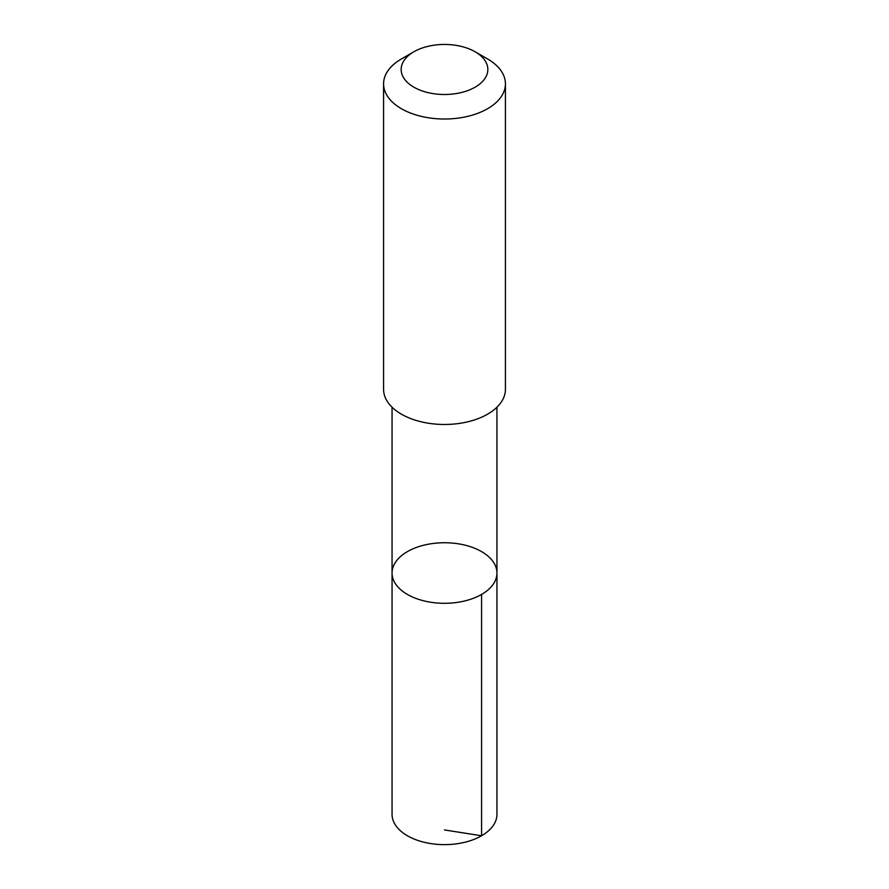 <?xml version="1.0" encoding="UTF-8"?>
<svg xmlns="http://www.w3.org/2000/svg" width="889" height="889" viewBox="0 0 889 889"><rect width="100%" height="100%" fill="white"/><g stroke="black" fill="none" stroke-linecap="round" stroke-linejoin="round"><path stroke-width="1.33" d="M466.036 545.413A52.44 30.27 180 0 1 496.94 573.016A52.44 30.27 180 0 1 444.5 603.298A52.44 30.27 180 0 1 392.06 573.016A52.44 30.27 180 0 1 466.036 545.413M392.06 814.357A52.44 30.282 0 0 0 422.964 841.961A52.44 30.282 0 0 0 496.94 814.357L496.94 573.016A52.44 30.27 180 0 1 444.5 603.298A52.44 30.27 180 0 1 392.06 573.016L392.06 814.357M413.852 51.784L401.417 58.963A60.93 35.182 0 0 0 383.57 83.833L383.57 389.293A60.93 35.182 0 0 0 419.475 421.375A60.93 35.182 0 0 0 505.43 389.293L505.43 83.833A60.93 35.182 0 0 0 487.583 58.963L475.148 51.784A43.339 25.025 0 0 0 413.852 51.784A43.339 25.025 0 0 0 426.698 92.289A43.339 25.025 0 0 0 480.171 83.688A43.339 25.025 0 0 0 475.148 51.784M383.57 83.833A60.93 35.182 0 0 0 419.475 115.914A60.93 35.182 0 0 0 505.43 83.833M444.5 829.948L481.582 835.771L481.582 594.43M392.06 407.218L392.06 573.016M496.94 407.218L496.94 573.016"/></g></svg>
